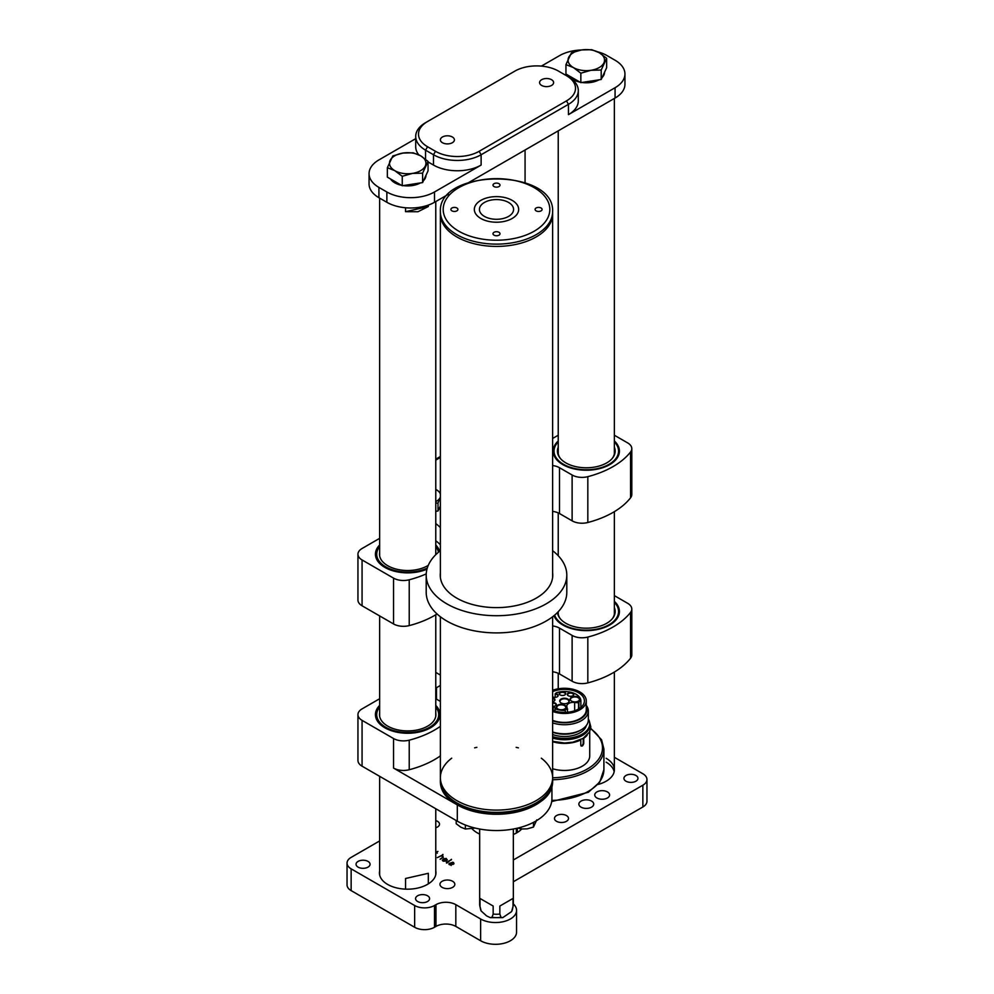 <?xml version="1.0" encoding="UTF-8"?>
<svg xmlns="http://www.w3.org/2000/svg" width="994" height="994" viewBox="0 0 994 994"><rect width="100%" height="100%" fill="white"/><g stroke="black" fill="none" stroke-linecap="round" stroke-linejoin="round"><path stroke-width="1.49" d="M587.131 735.262A25.26 14.587 180 0 1 583.751 738.244L583.751 743.4C582.832 746.233 581.838 746.805 580.782 745.115L580.782 739.958A25.26 14.587 180 0 1 552.627 741.71M552.627 768.747A25.26 14.587 0 0 0 589.728 755.862L589.728 731.671M581.241 746.096L580.782 745.115M588.324 718.997A25.26 14.587 180 0 1 589.728 723.794A25.26 14.587 180 0 1 552.627 736.666M589.728 723.794L589.728 725.16A25.26 14.587 180 0 1 552.627 738.045M586.274 705.367A23.856 13.767 180 0 1 588.324 710.959L588.324 720.004A23.856 13.767 180 0 1 581.341 729.745L580.049 730.491A22.03 12.723 180 0 1 552.627 732.218M586.274 725.583A22.03 12.723 180 0 1 552.627 734.516M581.341 729.745A23.856 13.767 180 0 1 552.627 731.969M588.324 710.959A23.856 13.767 180 0 1 552.627 722.911M586.274 706.722A22.452 12.959 180 0 1 577.663 720.302A22.452 12.959 180 0 1 552.627 720.824M552.627 690.296A21.806 12.587 180 0 1 579.887 691.973A21.806 12.587 180 0 1 586.274 700.869A21.806 12.587 180 0 1 574.892 711.928A21.806 12.587 180 0 1 552.627 711.443M586.274 700.869L586.274 709.815A21.806 12.587 180 0 1 574.892 720.874A21.806 12.587 180 0 1 552.627 720.377M552.627 691.625A19.93 11.506 180 0 1 578.558 692.743A19.93 11.506 180 0 1 584.397 700.869A19.93 11.506 180 0 1 573.451 711.145A19.93 11.506 180 0 1 552.627 710.126M567.686 712.226L566.928 706.871A6.598 3.802 180 0 1 566.804 706.15A6.598 3.802 180 0 1 568.742 703.454A6.598 3.802 180 0 1 574.656 702.41L578.558 702.845A14.45 8.35 -0 0 0 578.906 701.429L580.869 701.478L580.869 707.417L580.881 700.994A16.413 9.48 -0 0 0 572.656 692.768A16.413 9.48 -0 0 0 556.23 692.793L556.739 693.091A15.718 9.07 -0 0 0 555.261 693.638A3.231 1.864 180 0 1 557.895 696.247A3.231 1.864 180 0 1 557.224 696.806A3.231 1.864 180 0 1 552.627 696.794M567.847 702.932A4.771 2.758 180 0 1 560.119 702.112A4.771 2.758 180 0 1 561.101 699.043A4.771 2.758 180 0 1 567.176 698.72A4.771 2.758 180 0 1 568.829 702.112A4.771 2.758 180 0 1 567.847 702.932M568.68 702.273A4.485 2.597 -0 0 0 568.966 701.391A4.485 2.597 -0 0 0 566.182 698.993A4.485 2.597 -0 0 0 561.299 699.552A4.485 2.597 -0 0 0 559.982 701.391A4.485 2.597 -0 0 0 560.256 702.273M552.627 698.036A3.231 1.864 180 0 1 554.664 700.584A3.231 1.864 180 0 1 554.006 701.143A3.231 1.864 180 0 1 552.627 701.615M572.817 695.725A3.231 1.864 180 0 1 567.586 695.166A3.231 1.864 180 0 1 568.245 693.091A3.231 1.864 180 0 1 572.358 692.868A3.231 1.864 180 0 1 573.476 695.166A3.231 1.864 180 0 1 572.817 695.725M573.327 695.328A2.945 1.702 -0 0 0 573.476 694.806A2.945 1.702 -0 0 0 572.619 693.601A2.945 1.702 -0 0 0 568.444 693.601A2.945 1.702 -0 0 0 567.586 694.806A2.945 1.702 -0 0 0 567.736 695.328M578.309 701.093A4.771 2.758 180 0 1 570.581 700.261A4.771 2.758 180 0 1 571.562 697.192A4.771 2.758 180 0 1 577.638 696.869A4.771 2.758 180 0 1 579.291 700.261A4.771 2.758 180 0 1 578.309 701.093M579.154 700.435A4.485 2.597 -0 0 0 579.427 699.54A4.485 2.597 -0 0 0 576.657 697.142A4.485 2.597 -0 0 0 571.761 697.701A4.485 2.597 -0 0 0 570.444 699.54A4.485 2.597 -0 0 0 570.718 700.435M564.642 708.983A4.771 2.758 180 0 1 556.913 708.15A4.771 2.758 180 0 1 557.895 705.081A4.771 2.758 180 0 1 563.971 704.758A4.771 2.758 180 0 1 565.623 708.15A4.771 2.758 180 0 1 564.642 708.983M565.487 708.324A4.485 2.597 -0 0 0 565.76 707.43A4.485 2.597 -0 0 0 562.989 705.032A4.485 2.597 -0 0 0 558.094 705.591A4.485 2.597 -0 0 0 556.777 707.43A4.485 2.597 -0 0 0 557.05 708.324M564.729 694.943A3.231 1.864 180 0 1 559.498 694.384A3.231 1.864 180 0 1 560.169 692.309A3.231 1.864 180 0 1 564.281 692.097A3.231 1.864 180 0 1 565.4 694.384A3.231 1.864 180 0 1 564.729 694.943M565.251 694.558A2.945 1.702 -0 0 0 565.4 694.023A2.945 1.702 -0 0 0 564.53 692.818A2.945 1.702 -0 0 0 560.367 692.818A2.945 1.702 -0 0 0 559.498 694.023A2.945 1.702 -0 0 0 559.647 694.558M552.627 702.646A3.231 1.864 180 0 1 555.658 703.367A3.231 1.864 180 0 1 556.019 705.243A3.231 1.864 180 0 1 555.348 705.802A3.231 1.864 180 0 1 552.627 706.336M557.746 696.421A2.945 1.702 -0 0 0 557.895 695.887A2.945 1.702 -0 0 0 555.186 694.185L555.261 693.638M554.515 700.745A2.945 1.702 -0 0 0 554.664 700.223A2.945 1.702 -0 0 0 553.807 699.018A2.945 1.702 -0 0 0 552.627 698.596M555.87 705.417A2.945 1.702 -0 0 0 556.019 704.883A2.945 1.702 -0 0 0 555.149 703.677A2.945 1.702 -0 0 0 552.627 703.205M555.186 694.185L555.186 697.353M578.906 708.809L578.906 701.429M565.325 712.363L565.226 709.318A14.45 8.35 -0 0 0 567.686 709.12M552.627 706.908L553.186 706.585A14.873 8.586 -0 0 0 556.131 708.101L555.012 708.734A16.413 9.48 -0 0 0 565.325 710.449M555.012 708.734L555.012 710.996M553.186 706.585L553.186 710.362M578.558 702.845L578.558 709.008M580.993 745.873A2.1 1.218 120 0 0 583.217 743.09L583.217 738.318M379.633 705.417A32.268 18.637 0 0 0 375.434 714.624A32.268 18.637 0 0 0 384.877 727.794A32.268 18.637 0 0 0 420.052 731.832A32.268 18.637 0 0 0 439.969 714.624A32.268 18.637 0 0 0 435.77 705.417M440.379 755.887A85.596 49.414 180 0 1 409.23 769.729A14.028 8.101 180 0 1 393.537 768.076L457.315 804.904A55.428 31.994 0 0 0 512.941 812.831A55.428 31.994 0 0 0 550.999 788.105M551.931 785.335L551.931 798.542A55.428 31.994 180 0 1 517.712 828.101A55.428 31.994 180 0 1 457.315 821.168L362.064 766.175A14.028 8.101 180 0 1 357.952 760.447L357.952 714.624A14.028 8.101 0 0 0 362.064 720.352L362.064 766.175M440.379 726.328A85.596 49.414 180 0 1 409.23 740.17A14.028 8.101 180 0 1 393.537 738.517L362.064 720.352M357.952 714.624A14.028 8.101 0 0 1 362.064 708.896L379.633 698.745M435.77 672.391L440.379 675.063M435.77 688.146A14.028 8.101 180 0 1 436.478 687.699L436.478 699.155L440.379 701.404M436.478 699.155A14.028 8.101 180 0 1 435.77 698.707M440.379 685.45L436.478 687.699M379.633 545.023A32.268 18.637 0 0 0 375.434 554.23A32.268 18.637 0 0 0 384.877 567.4A32.268 18.637 0 0 0 426.973 569.177M439.547 551.21A32.268 18.637 0 0 0 435.77 545.023M426.24 573.886A85.596 49.414 180 0 1 409.23 579.775A14.028 8.101 180 0 1 393.537 578.123L362.064 559.957A14.028 8.101 180 0 1 357.952 554.23A14.028 8.101 180 0 1 362.064 548.502L379.633 538.35M437.049 613.981A85.596 49.414 180 0 1 409.23 625.599A14.028 8.101 180 0 1 393.537 623.946L362.064 605.781A14.028 8.101 180 0 1 357.952 600.053L357.952 554.23M614.367 601.358A33.113 19.122 180 0 1 609.72 625.027A33.113 19.122 180 0 1 562.877 625.027L562.877 625.027A33.113 19.122 180 0 1 553.981 615.684M554.466 615.286A32.268 18.637 0 0 0 563.188 625.201M552.627 625.947A14.028 8.101 180 0 1 559.51 628.121L572.122 635.414A14.028 8.101 0 0 0 587.827 637.067A85.596 49.414 0 0 0 630.556 612.391A14.028 8.101 0 0 0 631.799 609.061A14.028 8.101 0 0 0 627.686 603.333L614.367 595.63M559.51 628.121L559.51 673.957L572.122 681.238A14.028 8.101 0 0 0 587.827 682.89A85.596 49.414 0 0 0 630.556 658.227A14.028 8.101 0 0 0 631.799 654.884L631.799 609.061M559.51 673.957A14.028 8.101 0 0 0 552.627 671.77M609.409 625.201A32.268 18.637 0 0 0 618.566 612.192L618.566 611.509A32.268 18.637 180 0 1 598.649 628.73A32.268 18.637 180 0 1 563.474 624.692A32.268 18.637 180 0 1 554.64 615.137M614.367 440.963A33.113 19.122 180 0 1 609.72 464.633A33.113 19.122 180 0 1 562.877 464.633L562.877 464.633A33.113 19.122 180 0 1 558.23 440.963M614.367 441.908A32.268 18.637 180 0 1 618.566 451.114A32.268 18.637 180 0 1 598.649 468.323A32.268 18.637 180 0 1 563.474 464.285A32.268 18.637 180 0 1 554.031 451.114L554.031 451.798A32.268 18.637 0 0 0 563.188 464.807M552.627 465.54A14.028 8.101 180 0 1 559.51 467.727L572.122 475.008A14.028 8.101 0 0 0 587.827 476.66A85.596 49.414 0 0 0 630.556 451.997A14.028 8.101 0 0 0 631.799 448.654A14.028 8.101 0 0 0 627.686 442.926L614.367 435.235M559.51 467.727L559.51 513.55L572.122 520.844A14.028 8.101 0 0 0 587.827 522.496A85.596 49.414 0 0 0 630.556 497.82A14.028 8.101 0 0 0 631.799 494.49L631.799 448.654M558.23 435.235L552.627 438.466M559.51 513.55A14.028 8.101 0 0 0 552.627 511.376M609.409 464.807A32.268 18.637 0 0 0 618.566 451.798L618.566 451.114M379.633 712.996A28.205 16.289 0 0 0 379.497 714.624A28.205 16.289 0 0 0 387.759 726.142A28.205 16.289 0 0 0 418.499 729.671A28.205 16.289 0 0 0 435.906 714.624A28.205 16.289 0 0 0 435.77 712.996M435.77 707.045A30.976 17.88 180 0 1 435.981 707.318L437.161 708.846A32.268 18.637 180 0 1 439.932 715.543M435.981 707.318A30.976 17.88 180 0 1 425.27 729.347A30.976 17.88 180 0 1 385.796 727.273A30.976 17.88 0 0 1 379.422 707.318L378.242 708.846A32.268 18.637 180 0 0 375.471 715.543M379.633 552.602A28.205 16.289 0 0 0 379.497 554.23A28.205 16.289 0 0 0 387.759 565.735A28.205 16.289 0 0 0 428.265 565.362M435.77 546.65A30.976 17.88 180 0 1 435.981 546.924L437.161 548.452A32.268 18.637 180 0 1 439.062 551.67M435.981 546.924A30.976 17.88 180 0 1 438.478 552.204M427.271 568.083A30.976 17.88 180 0 1 385.796 566.866A30.976 17.88 0 0 1 379.422 546.924L378.242 548.452A32.268 18.637 180 0 0 375.471 555.137M435.894 554.565A28.205 16.289 0 0 0 435.906 554.23A28.205 16.289 0 0 0 435.77 552.602M558.119 611.869A28.205 16.289 0 0 0 558.094 612.453A28.205 16.289 0 0 0 560.256 618.715M614.367 607.595A28.876 16.674 180 0 1 612.652 618.318A28.876 16.674 180 0 1 565.884 623.3A28.876 16.674 180 0 1 559.945 618.318A28.876 16.674 180 0 1 557.472 612.515M612.341 618.715A28.205 16.289 0 0 0 614.503 612.453A28.205 16.289 0 0 0 614.367 610.838M614.367 602.314A32.268 18.637 180 0 1 618.566 611.509M558.23 450.444A28.205 16.289 0 0 0 558.094 452.059A28.205 16.289 0 0 0 560.256 458.309M614.367 447.188A28.876 16.674 180 0 1 612.652 457.923A28.876 16.674 180 0 1 565.884 462.906A28.876 16.674 180 0 1 559.945 457.923A28.876 16.674 180 0 1 558.23 447.188M612.341 458.309A28.205 16.289 0 0 0 614.503 452.059A28.205 16.289 0 0 0 614.367 450.444M554.031 451.114A32.268 18.637 180 0 1 558.23 441.908M513.575 209.423A17.072 9.853 180 0 1 496.503 219.289A17.072 9.853 180 0 1 479.431 209.423A17.072 9.853 180 0 1 496.503 199.57A17.072 9.853 180 0 1 513.575 209.423M474.337 209.423A22.166 12.798 180 0 1 496.503 196.626A22.166 12.798 180 0 1 518.669 209.423A22.166 12.798 180 0 1 496.503 222.221A22.166 12.798 180 0 1 474.337 209.423A22.166 12.798 0 0 0 496.503 222.221A22.166 12.798 0 0 0 518.669 209.423A22.166 12.798 0 0 0 496.503 196.626A22.166 12.798 0 0 0 474.337 209.423M492.999 185.12A3.504 2.025 0 0 0 496.503 187.145A3.504 2.025 0 0 0 500.007 185.12A3.504 2.025 0 0 0 496.503 183.095A3.504 2.025 0 0 0 492.999 185.12M535.095 209.423A3.504 2.025 0 0 0 538.599 211.449A3.504 2.025 0 0 0 542.103 209.423A3.504 2.025 0 0 0 538.599 207.398A3.504 2.025 0 0 0 535.095 209.423M492.999 233.727A3.504 2.025 0 0 0 496.503 235.752A3.504 2.025 0 0 0 500.007 233.727A3.504 2.025 0 0 0 496.503 231.701A3.504 2.025 0 0 0 492.999 233.727M450.903 209.423A3.504 2.025 0 0 0 454.407 211.449A3.504 2.025 0 0 0 457.911 209.423A3.504 2.025 0 0 0 454.407 207.398A3.504 2.025 0 0 0 450.903 209.423M440.379 577.427L440.379 211.722C437.981 168.073 555.037 168.073 552.627 211.722A56.124 32.404 180 0 1 496.503 244.126A56.124 32.404 180 0 1 440.379 211.722M552.627 577.427L552.627 211.722M440.379 779.979A56.124 32.404 0 0 0 496.503 812.384A56.124 32.404 0 0 0 552.627 779.979C555.037 823.628 437.981 823.628 440.379 779.979L440.379 616.752M552.627 779.979L552.627 616.752M451.686 758.186A56.124 32.404 0 0 0 440.379 777.693A56.124 32.404 0 0 0 496.503 810.098A56.124 32.404 0 0 0 552.627 777.693A56.124 32.404 0 0 0 541.32 758.186M518.396 747.848A56.124 32.404 0 0 0 516.147 747.339M476.859 747.339A56.124 32.404 0 0 0 474.61 747.848M440.379 777.693A56.124 32.404 0 0 0 496.503 810.098A56.124 32.404 0 0 0 552.627 777.693A56.124 32.404 0 0 1 496.503 810.098A56.124 32.404 0 0 1 440.379 777.693A56.124 32.404 0 0 0 496.503 810.098A56.124 32.404 0 0 0 552.627 777.693M440.379 214.008A56.124 32.404 0 0 0 496.503 246.413A56.124 32.404 0 0 0 552.627 214.008A56.124 32.404 0 0 1 496.503 246.413A56.124 32.404 0 0 1 440.379 214.008A56.124 32.404 0 0 0 496.503 246.413A56.124 32.404 0 0 0 552.627 214.008A56.124 32.404 0 0 1 496.503 246.413A56.124 32.404 0 0 1 440.379 214.008M475.095 828.064L465.366 829.008L460.781 827.182L456.196 823.715L456.196 820.535M465.366 825.02L465.366 829.008M536.81 819.851L533.455 827.07L527.193 828.859L520.931 829.008L518.023 828.039M533.455 822.398L533.455 827.07M520.931 827.269L520.931 829.008M552.627 572.842A56.273 32.491 180 0 1 552.776 575.128A56.273 32.491 180 0 1 518.036 605.147A56.273 32.491 180 0 1 456.718 598.102A56.273 32.491 180 0 1 440.243 575.128A56.273 32.491 180 0 1 440.379 572.842M552.627 550.701A70.301 40.592 180 0 1 566.804 575.128L566.804 592.312A70.301 40.592 180 0 1 523.403 629.811A70.301 40.592 180 0 1 446.791 621.014A70.301 40.592 180 0 1 426.202 592.312L426.202 575.128A70.301 40.592 180 0 1 438.118 552.527A42.096 24.303 180 0 0 440.379 550.341M566.804 575.128A70.301 40.592 180 0 1 523.403 612.627A70.301 40.592 180 0 1 446.791 603.83A70.301 40.592 180 0 1 426.202 575.128M440.379 544.836A42.096 24.303 0 0 0 435.77 540.811M435.77 523.627A42.096 24.303 180 0 1 440.379 527.652M440.379 506.928A14.028 8.101 180 0 1 438.64 509.649M436.528 511.227A14.028 8.101 180 0 1 435.77 511.649M440.379 505.909L438.006 511.003L435.77 511.351M435.77 489.396A14.028 8.101 180 0 1 436.478 489.781A14.028 8.101 180 0 1 440.379 494.117M440.379 496.901A14.028 8.101 180 0 1 440.106 497.609A14.028 8.101 180 0 1 435.77 501.622M435.77 503.014L438.006 503.15L440.379 497.037M440.379 492.527L435.77 489.383M438.006 511.003L438.006 503.15M405.552 889.133L405.552 878.485L428.327 873.316L428.327 883.852M405.552 207.758L405.552 211.685L417.965 211.734L428.327 206.528L428.327 205.112M405.552 211.685L428.327 206.528M379.633 871.055A28.068 16.202 0 0 0 379.435 872.968A28.068 16.202 0 0 0 387.66 884.436A28.068 16.202 0 0 0 427.345 884.436L427.743 884.2A28.068 16.202 0 0 0 435.968 872.744A28.068 16.202 0 0 0 435.77 870.819M472.088 828.785A28.081 16.215 0 0 0 477.145 832.761A28.081 16.215 0 0 0 479.667 834.053M442.131 887.356A7.443 4.299 180 0 1 439.957 884.312A7.443 4.299 180 0 1 444.542 880.349A7.443 4.299 180 0 1 452.643 881.28A7.443 4.299 180 0 1 454.83 884.312A7.443 4.299 180 0 1 450.232 888.288A7.443 4.299 180 0 1 442.131 887.356M581.043 807.153A7.443 4.299 180 0 1 578.856 804.121A7.443 4.299 180 0 1 583.453 800.158A7.443 4.299 180 0 1 591.554 801.077A7.443 4.299 180 0 1 593.729 804.121A7.443 4.299 180 0 1 589.144 808.085A7.443 4.299 180 0 1 581.043 807.153M596.909 797.983A7.443 4.299 180 0 1 594.735 794.951A7.443 4.299 180 0 1 599.332 790.988A7.443 4.299 180 0 1 607.433 791.92A7.443 4.299 180 0 1 609.608 794.951A7.443 4.299 180 0 1 605.023 798.915A7.443 4.299 180 0 1 596.909 797.983M625.984 781.209A7.02 4.051 180 0 1 623.934 778.339A7.02 4.051 180 0 1 628.258 774.599A7.02 4.051 180 0 1 635.911 775.482A7.02 4.051 180 0 1 637.962 778.339A7.02 4.051 180 0 1 633.625 782.079A7.02 4.051 180 0 1 625.984 781.209M556.528 821.305A7.02 4.051 180 0 1 554.478 818.435A7.02 4.051 180 0 1 558.802 814.695A7.02 4.051 180 0 1 566.456 815.577A7.02 4.051 180 0 1 568.506 818.435A7.02 4.051 180 0 1 564.182 822.187A7.02 4.051 180 0 1 556.528 821.305M435.77 820.584A7.02 4.051 180 0 1 437.472 821.305A7.02 4.051 180 0 1 439.522 824.163A7.02 4.051 180 0 1 435.77 827.754M358.088 867.128A7.02 4.051 180 0 1 356.038 864.271A7.02 4.051 180 0 1 360.375 860.518A7.02 4.051 180 0 1 368.016 861.4A7.02 4.051 180 0 1 370.066 864.271A7.02 4.051 180 0 1 365.742 868.01A7.02 4.051 180 0 1 358.088 867.128M417.629 901.496A7.02 4.051 180 0 1 415.567 898.638A7.02 4.051 180 0 1 419.903 894.898A7.02 4.051 180 0 1 427.544 895.768A7.02 4.051 180 0 1 429.607 898.638A7.02 4.051 180 0 1 425.27 902.378A7.02 4.051 180 0 1 417.629 901.496M480.624 940.746L480.624 918.978A21.048 12.152 0 0 0 510.394 918.978A21.048 12.152 0 0 0 516.557 910.38L516.557 932.148A21.048 12.152 180 0 1 510.394 940.746A21.048 12.152 180 0 1 480.624 940.746L455.824 926.42A14.028 8.101 0 0 0 435.981 926.42L434.49 927.278A14.028 8.101 180 0 1 414.647 927.278L351.143 890.612A14.028 8.101 180 0 1 347.043 884.884L347.043 863.115A14.028 8.101 0 0 0 351.143 868.843L351.143 890.612M642.857 806.979L642.857 785.21A14.028 8.101 0 0 0 646.957 779.482L646.957 801.251A14.028 8.101 180 0 1 642.857 806.979L513.339 881.753M513.339 834.488A28.081 16.215 0 0 0 521.651 829.071M597.866 784.514A28.068 16.202 0 0 0 614.367 769.754A28.068 16.202 0 0 0 606.141 758.285M435.77 852.144L437.944 851.423L436.291 852.454L437.273 853.2L435.77 852.753M442.914 854.393L441.684 855.561L443.212 857.375L440.131 859.251L442.504 857.412L442.467 856.48L441.274 855.797L437.31 857.623L442.914 854.852M442.964 857.611L442.964 856.306L443.212 857.375M442.504 857.872L442.715 856.729M446.07 858.369L447.312 859.909L445.536 861.053L443.486 861.226L442.28 860.195L444.169 858.592L446.07 858.717M480.624 918.978L455.824 904.652L455.824 926.42M516.557 910.38A21.048 12.152 0 0 0 513.339 903.919M642.857 785.21L513.339 859.984M646.957 779.482A14.028 8.101 0 0 0 642.857 773.754L614.367 757.304M347.043 863.115A14.028 8.101 0 0 1 351.143 857.387L379.633 840.949M414.647 927.278L414.647 905.509L351.143 868.843M414.647 905.509A14.028 8.101 0 0 0 434.49 905.509L434.49 927.278M435.981 926.42L435.981 904.652L434.49 905.509M435.981 904.652A14.028 8.101 180 0 1 455.824 904.652M453.55 862.506L453.985 863.749L452.891 864.494L449.623 863.624L451.201 865.488L449.002 863.575L452.742 862.22L453.55 863.115M449.623 863.624L449.487 864.718M449.151 864.519L449.002 863.575L449.002 864.395M451.45 859.313L446.989 863.016L446.455 862.22L451.45 859.773M446.915 862.394L446.989 863.016M446.567 863.028L446.455 862.22L446.455 862.966M449.412 863.96L449.412 863.277M453.413 864.208L453.165 862.755L450.779 862.954L452.804 864.121L453.264 862.817M446.641 863.065L446.641 862.096M446.579 859.984L446.455 858.878L444.554 858.828L442.877 860.332L446.579 860.456M446.89 860.27L446.89 859.462M442.877 860.99L443.2 859.624M614.155 771.692A28.068 16.202 0 0 0 606.141 762.187M442.429 142.714A7.02 4.051 180 0 1 440.379 139.856A7.02 4.051 180 0 1 444.703 136.116A7.02 4.051 180 0 1 452.357 136.986A7.02 4.051 180 0 1 454.407 139.856A7.02 4.051 180 0 1 450.071 143.596A7.02 4.051 180 0 1 442.429 142.714M541.643 85.434A7.02 4.051 180 0 1 539.593 82.577A7.02 4.051 180 0 1 543.929 78.824A7.02 4.051 180 0 1 551.571 79.706A7.02 4.051 180 0 1 553.621 82.577A7.02 4.051 180 0 1 549.297 86.316A7.02 4.051 180 0 1 541.643 85.434M415.703 138.675L378.925 159.91A33.672 19.445 0 0 0 369.06 173.652A33.672 19.445 0 0 0 378.925 187.406L378.925 197.707L386.865 202.291L386.865 191.979A33.672 19.445 0 0 0 434.49 191.979L481.121 165.066A33.672 19.445 180 0 1 433.496 165.066L428.054 161.91M378.925 197.707A33.672 19.445 180 0 1 369.06 183.965L369.06 173.652M624.94 73.978L624.94 84.291A33.672 19.445 180 0 1 615.075 98.033L615.075 87.733A33.672 19.445 0 0 0 624.94 73.978A33.672 19.445 0 0 0 615.075 60.236L607.135 55.652A33.672 19.445 0 0 0 597.481 51.763M434.49 191.979L434.49 202.291L448.443 194.24M468.957 182.399L615.075 98.033M434.49 202.291A33.672 19.445 180 0 1 386.865 202.291M378.925 187.406L386.865 191.979M581.291 49.986A33.672 19.445 0 0 0 559.51 55.652L541.395 66.101M568.444 76.849L566.456 75.693L568.444 76.849A33.672 19.445 180 0 1 578.297 90.591A33.672 19.445 180 0 1 568.444 104.345L481.121 154.753A33.672 19.445 180 0 1 433.496 154.753L425.556 150.169A33.672 19.445 180 0 1 415.703 136.414A33.672 19.445 180 0 1 425.556 122.672L427.544 121.529A30.876 17.817 0 0 0 427.544 146.727L435.484 151.312A30.876 17.817 0 0 0 479.145 151.312L566.456 100.903A30.876 17.817 0 0 0 566.456 75.693L558.516 71.121A30.876 17.817 0 0 0 514.855 71.121L425.556 122.672M578.297 90.591L578.297 100.903A33.672 19.445 180 0 1 568.444 114.645L615.075 87.733M418.722 154.791A33.672 19.445 180 0 1 415.703 146.727L415.703 136.414M604.538 72.276A18.24 10.536 180 0 1 602.103 77.52M598.984 79.831A18.24 10.536 180 0 1 581.863 82.477M579.999 82.142A18.24 10.536 180 0 1 573.401 79.706A18.24 10.536 180 0 1 569.177 75.892M606.638 58.298L606.638 67.741L601.196 79.483L580.844 82.626L565.946 74.028L565.946 64.598L573.401 67.567A18.24 10.536 180 0 1 568.68 57.391A18.24 10.536 180 0 1 581.577 49.949A18.24 10.536 180 0 1 599.196 52.67A18.24 10.536 180 0 1 603.917 62.846A18.24 10.536 180 0 1 591.02 70.288L601.196 70.04L606.638 58.298L599.196 52.67L591.753 49.7L581.577 49.949L571.401 52.844L565.946 64.598M573.401 67.567A18.24 10.536 0 0 0 591.02 70.288L580.844 73.196L573.401 67.567M580.844 82.626L580.844 73.196M601.196 79.483L601.196 70.04M425.941 175.379A18.24 10.536 180 0 1 423.506 180.622M420.387 182.933A18.24 10.536 180 0 1 403.266 185.592M401.402 185.257A18.24 10.536 180 0 1 394.804 182.821A18.24 10.536 180 0 1 390.58 179.007M428.054 161.413L428.054 170.844L422.599 182.598L402.247 185.741L387.362 177.143L387.362 167.7L394.804 170.67A18.24 10.536 180 0 1 390.083 160.506A18.24 10.536 180 0 1 402.98 153.051A18.24 10.536 180 0 1 420.599 155.785A18.24 10.536 180 0 1 425.32 165.948A18.24 10.536 180 0 1 412.423 173.403L422.599 173.155L428.054 161.413L420.599 155.785L413.156 152.815L402.98 153.051L392.804 155.959L387.362 167.7M394.804 170.67A18.24 10.536 0 0 0 412.423 173.403L402.247 176.298L394.804 170.67M402.247 185.741L402.247 176.298M422.599 182.598L422.599 173.155M480.003 906.466L480.003 898.452L493.161 906.043L493.161 914.07L492.03 917.251L490.266 917.636L486.588 915.896L481.133 910.951L480.003 906.466A16.836 9.716 180 0 1 479.791 905.745A16.836 9.716 180 0 1 479.667 904.54L479.667 829.033M499.845 914.07L499.845 906.043L513.003 898.452L513.003 906.466L511.612 911.61L502.74 917.636L500.976 917.251L499.845 914.07A16.836 9.716 180 0 1 493.161 914.07M513.339 829.033L513.339 904.54A16.836 9.716 180 0 1 513.215 905.745A16.836 9.716 180 0 1 513.003 906.466M480.624 909.522L481.133 910.951A16.016 9.244 180 0 1 480.624 909.522L479.791 905.745M480.003 898.452L493.161 906.043M499.845 906.043L513.003 898.452M516.346 833.059L516.346 828.424M517.34 828.201L517.34 832.487M574.656 710.76L574.656 702.41M552.627 777.793A51.912 29.969 0 0 0 597.953 760.112A51.912 29.969 0 0 0 590.684 728.813M440.379 457.451L435.77 460.11M590.759 728.304L601.594 739.822L603.905 748.991A53.316 30.789 180 0 1 552.627 779.756M551.832 800.394A53.316 30.789 0 0 0 603.905 769.617L599.755 782.092L588.336 792.293L551.682 801.574M457.315 821.168L457.315 804.904M393.537 768.076L393.537 738.517M409.23 769.729L409.23 740.17M409.23 625.599L409.23 579.775M393.537 623.946L393.537 578.123M362.064 605.781L362.064 559.957M572.122 635.414L572.122 681.238M587.827 637.067L587.827 682.89M630.556 612.391L630.556 658.227M572.122 475.008L572.122 520.844M587.827 476.66L587.827 522.496M630.556 451.997L630.556 497.82M549.819 209.423A53.316 30.789 0 0 0 496.503 178.647A53.316 30.789 0 0 0 443.187 209.423A53.316 30.789 0 0 0 496.503 240.213A53.316 30.789 0 0 0 549.819 209.423M568.444 114.645L568.444 104.345L566.456 100.903M479.145 151.312L481.121 154.753L481.121 165.066M433.496 165.066L433.496 154.753L435.484 151.312M427.544 146.727L425.556 150.169L425.556 159.264M511.612 911.61L512.395 909.522A16.016 9.244 180 0 1 511.873 910.951M500.976 917.251A16.016 9.244 180 0 1 492.03 917.251M589.517 721.905L590.846 726.999L589.504 732.093L583.093 738.393L572.793 742.195L564.58 743.003L552.627 741.325M435.77 459.166L440.379 456.507M603.905 748.991L603.905 769.617M379.633 198.117L379.633 555.845M379.633 615.932L379.633 716.239M379.633 776.326L379.633 874.894M435.77 201.558L435.77 554.702M435.77 614.764L435.77 716.239M435.77 808.731L435.77 874.67M558.23 130.848L558.23 453.686M558.23 512.904L558.23 555.708M558.23 611.732L558.23 614.081M558.23 673.298L558.23 688.805M614.367 98.443L614.367 453.686M614.367 511.661L614.367 614.081M614.367 672.056L614.367 769.754M453.599 863.364L453.599 864.097M442.839 860.133L442.839 860.978M442.79 856.977L442.79 857.71M490.266 917.636L502.74 917.636M512.395 909.522L513.215 905.745M525.068 150.007L525.068 182.747"/></g></svg>
